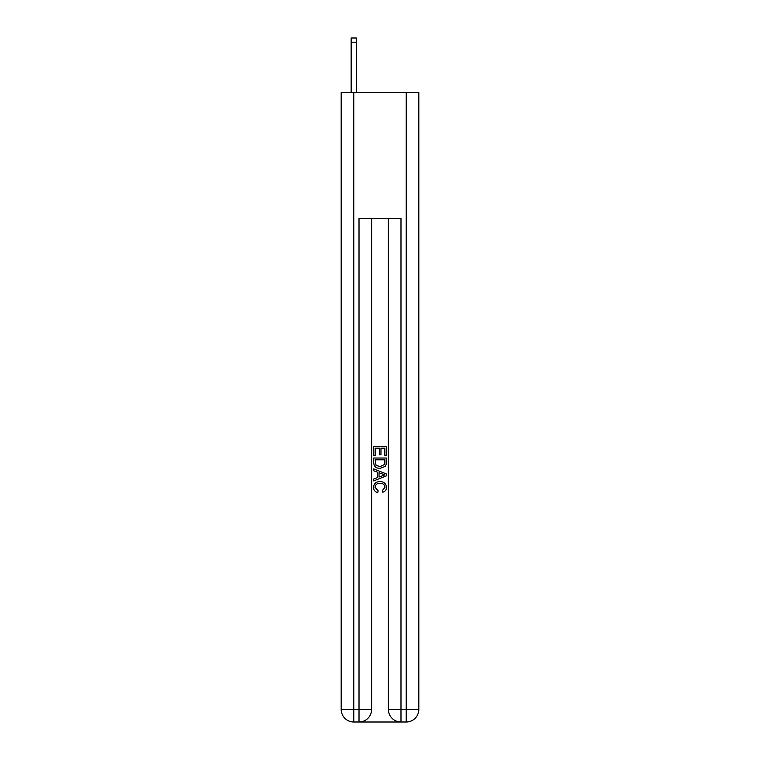 <?xml version="1.0" encoding="UTF-8"?>
<svg xmlns="http://www.w3.org/2000/svg" width="760" height="760" viewBox="0 0 760 760"><rect width="100%" height="100%" fill="white"/><g stroke="black" fill="none" stroke-linecap="round" stroke-linejoin="round"><path stroke-width="1.14" d="M359.964 722L400.035 722M353.77 92.549L353.77 709.413L341.183 709.413L341.183 92.549L418.817 92.549L418.817 709.413L406.229 709.413L406.229 92.549M388.388 218.443L388.388 709.413A12.587 12.587 0 0 0 400.985 722L400.985 709.413L388.388 709.413A12.587 12.587 0 0 0 400.985 722L406.229 722L406.229 709.413L400.985 709.413L400.985 218.443L359.014 218.443L359.014 709.413L353.77 709.413L353.77 722L359.014 722A12.587 12.587 0 0 0 371.611 709.413L359.014 709.413L359.014 722A12.587 12.587 0 0 0 371.611 709.413L371.611 218.443M406.229 722A12.587 12.587 0 0 0 418.817 709.413A12.587 12.587 0 0 1 406.229 722M341.183 709.413A12.587 12.587 0 0 0 353.77 722A12.587 12.587 0 0 1 341.183 709.413M373.702 455.61L373.702 446.414L386.298 446.414L386.298 455.287L384.845 455.287L384.845 448.191L380.969 448.191L380.969 454.803L379.515 454.803L379.515 448.191L375.155 448.191L375.155 455.61L373.702 455.61M373.702 462.545L373.702 458.033L386.298 458.033L386.108 464.569L385.215 466.393L380.066 468.369C376.038 468.378 373.92 466.44 373.702 462.545M375.155 459.809L376.048 465.376L380.095 466.592L384.579 464.445L384.845 459.809L375.155 459.809M373.702 470.782L373.702 468.901L386.298 473.898L386.298 475.902L373.702 480.899L373.702 479.019L377.577 477.584L377.577 472.216L373.702 470.782M382.517 474.041L379.031 472.748L379.031 477.052L384.845 474.905L382.517 474.041M374.993 487.264L378.147 490.798L377.739 492.575C375.07 491.881 373.673 490.162 373.54 487.435C373.882 483.569 376.067 481.622 380.095 481.602C383.962 481.678 386.08 483.616 386.46 487.397C386.394 489.886 385.168 491.501 382.793 492.252L382.413 490.475L385.006 487.312C384.626 484.595 382.992 483.284 380.104 483.379C377.15 483.217 375.449 484.519 374.993 487.264M356.392 92.549L356.392 42.199L351.148 42.199L351.148 38L356.392 38L356.392 42.199M351.148 92.549L351.148 42.199"/></g></svg>
